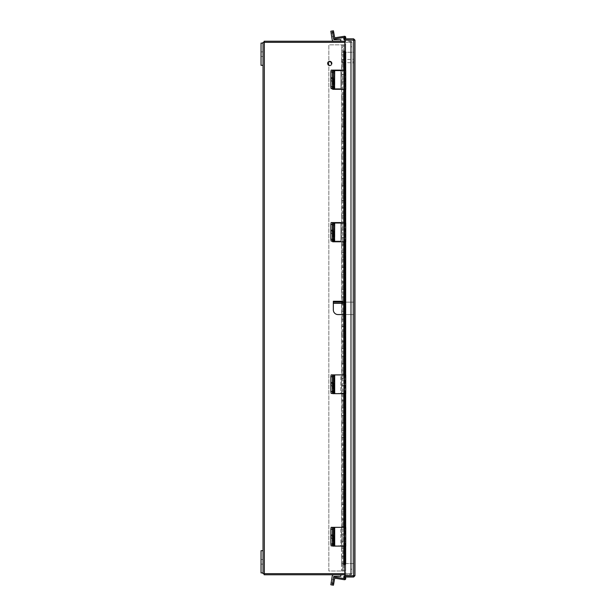 <?xml version="1.0" encoding="UTF-8"?>
<svg xmlns="http://www.w3.org/2000/svg" width="616" height="616" viewBox="0 0 616 616"><rect width="100%" height="100%" fill="white"/><g stroke="black" fill="none" stroke-linecap="round" stroke-linejoin="round"><path stroke-width="0.46" stroke-dasharray="3.08 2.31" d="M344.783 573.665L264.333 573.665L264.141 42.335L264.141 573.665L264.141 42.335L344.783 42.335M264.333 573.665L350.658 573.665L263.032 573.665L264.333 573.665L263.032 573.665L263.032 42.335L264.333 42.335L264.333 573.665L264.333 42.335M263.032 572.918L263.032 550.689L263.032 572.918L261.038 572.918L261.038 550.689M263.032 65.311L263.032 43.082L263.032 65.311M264.141 573.665L264.141 574.774L350.851 574.774L350.851 573.665L350.851 574.774L350.851 573.665L264.141 573.665L351.959 573.665L350.851 573.665L350.658 42.335L351.959 42.335L350.658 42.335L351.959 42.335L351.959 573.665L350.658 573.665L351.959 573.665L351.959 42.335L350.851 42.335L350.851 573.665L351.959 573.665L350.851 573.665L350.851 42.335L351.959 42.335L351.959 573.665L351.959 42.335L350.851 42.335L350.851 574.774L344.783 574.774M342.796 571.001L344.583 571.001L343.659 571.001L343.659 563.586L353.853 563.586L353.853 52.268L341.634 52.268L353.853 52.268L353.853 563.586L341.634 563.586L345.684 563.586L341.634 563.586L341.634 556.179L341.634 563.586L342.796 563.586L342.796 571.001L341.634 571.001L345.684 571.001L328.836 571.001L328.836 44.86L344.583 44.86L342.735 44.86L342.796 52.268L341.78 52.268L341.78 44.86L342.796 44.86M341.803 541.356L341.803 548.771L345.507 548.771L341.634 548.771L343.659 548.771L343.659 571.001L328.836 571.001L328.836 44.86L345.684 44.86L345.684 52.268L343.659 52.268L345.507 52.268L345.507 59.683L341.634 59.683L345.684 59.683L345.684 67.09L341.634 67.09L345.507 67.09L345.507 74.505L341.634 74.505L345.684 74.505L345.684 81.913L341.634 81.913L345.507 81.913L345.507 89.32L341.634 89.32L345.684 89.32L345.684 96.735L341.634 96.735L345.507 96.735L345.507 104.142L341.634 104.142L345.684 104.142L345.684 111.558L341.634 111.558L345.507 111.558L345.507 118.965L341.634 118.965L345.684 118.965L345.684 126.372L341.634 126.372L345.507 126.372L345.507 133.787L341.634 133.787L345.684 133.787L345.684 141.195L341.634 141.195L345.507 141.195L345.507 148.61L341.634 148.61L345.684 148.61L345.684 156.017L341.634 156.017L345.507 156.017L345.507 163.425L341.634 163.425L345.684 163.425L345.684 170.84L341.634 170.84L345.507 170.84L345.507 178.247L341.634 178.247L345.684 178.247L345.684 185.662L341.634 185.662L345.507 185.662L345.507 193.07L341.634 193.07L345.684 193.07L345.684 200.477L341.634 200.477L345.507 200.477L345.507 207.892L341.634 207.892L345.684 207.892L345.684 215.3L341.634 215.3L345.507 215.3L345.507 222.707L341.634 222.707L345.684 222.707L345.684 230.122L341.634 230.122L345.507 230.122L345.507 237.53L341.634 237.53L345.684 237.53L345.684 244.945L341.634 244.945L345.507 244.945L345.507 252.352L341.634 252.352L345.684 252.352L345.684 259.76L341.634 259.76L345.507 259.76L345.507 267.175L341.634 267.175L345.684 267.175L345.684 274.582L341.634 274.582L345.507 274.582L345.507 281.997L341.634 281.997L345.684 281.997L345.684 289.405L341.634 289.405L345.507 289.405L345.507 296.812L341.634 296.812L345.684 296.812L345.684 304.227L341.634 304.227L345.507 304.227L345.507 311.634L341.634 311.634L345.684 311.634L345.684 319.05L341.634 319.05L345.507 319.05L345.507 326.457L341.634 326.457L345.684 326.457L345.684 333.864L341.634 333.864L345.507 333.864L345.507 341.279L341.634 341.279L345.684 341.279L345.684 348.687L341.634 348.687L345.507 348.687L345.507 356.094L341.634 356.094L345.684 356.094L345.684 363.509L341.634 363.509L345.507 363.509L345.507 370.917L341.634 370.917L345.684 370.917L345.684 378.332L341.634 378.332L345.507 378.332L345.507 385.739L341.634 385.739L345.684 385.739L345.684 393.147L341.634 393.147L345.507 393.147L345.507 400.562L341.634 400.562L345.684 400.562L345.684 407.969L341.634 407.969L345.507 407.969L345.507 415.384L341.634 415.384L345.684 415.384L345.684 422.792L341.634 422.792L345.507 422.792L345.507 430.199L341.634 430.199L345.684 430.199L345.684 437.614L341.634 437.614L345.507 437.614L345.507 445.022L341.634 445.022L345.684 445.022L345.684 452.437L341.634 452.437L345.507 452.437L345.507 459.844L341.634 459.844L345.684 459.844L345.684 467.251L341.634 467.251L345.507 467.251L345.507 474.667L341.634 474.667L345.684 474.667L345.684 482.074L341.634 482.074L345.507 482.074L345.507 489.489L341.634 489.489L345.684 489.489L345.684 496.896L341.634 496.896L345.507 496.896L345.507 504.304L341.634 504.304L345.684 504.304L345.684 511.719L341.634 511.719L345.507 511.719L345.507 519.126L341.634 519.126L345.684 519.126L345.684 526.534L341.634 526.534L345.507 526.534L345.507 533.949L341.634 533.949L345.684 533.949L345.684 541.356L341.634 541.356L345.507 541.356L345.507 563.586L345.507 556.179L341.634 556.179L345.684 556.179L341.634 556.179L342.796 556.179L342.796 548.771L341.78 548.771L341.78 556.179M345.684 541.356L341.634 541.356L341.634 548.771L341.634 541.356L342.796 541.356L342.796 533.949L341.78 533.949L341.78 541.356M345.684 526.534L341.634 526.534L341.634 533.949L341.634 526.534L342.796 526.534L342.796 519.126L341.78 519.126L341.78 526.534M345.684 511.719L341.634 511.719L341.634 519.126L341.634 511.719L342.796 511.719L342.796 504.304L341.78 504.304L341.78 511.719M345.684 496.896L341.634 496.896L341.634 504.304L341.634 496.896L342.796 496.896L342.796 489.489L341.78 489.489L341.78 496.896M345.684 482.074L341.634 482.074L341.634 489.489L341.634 482.074L342.796 482.074L342.796 474.667L341.78 474.667L341.78 482.074M345.684 467.251L341.634 467.251L341.634 474.667L341.634 467.251L342.796 467.251L342.796 459.844L341.78 459.844L341.78 467.251M345.684 452.437L341.634 452.437L341.634 459.844L341.634 452.437L342.796 452.437L342.796 445.022L341.78 445.022L341.78 452.437M345.684 437.614L341.634 437.614L341.634 445.022L341.634 437.614L342.796 437.614L342.796 430.199L341.78 430.199L341.78 437.614M345.684 422.792L341.634 422.792L341.634 430.199L341.634 422.792L342.796 422.792L342.796 415.384L341.78 415.384L341.78 422.792M345.684 407.969L341.634 407.969L341.634 415.384L341.634 407.969L342.796 407.969L342.796 400.562L341.78 400.562L341.78 407.969M345.684 393.147L341.634 393.147L341.634 400.562L341.634 393.147L342.796 393.147L342.796 385.739L341.78 385.739L341.78 393.147M345.684 378.332L341.634 378.332L341.634 385.739L341.634 378.332L342.796 378.332L342.796 370.917L341.78 370.917L341.78 378.332M345.684 363.509L341.634 363.509L341.634 370.917L341.634 363.509L342.796 363.509L342.796 356.094L341.78 356.094L341.78 363.509M345.684 348.687L341.634 348.687L341.634 356.094L341.634 348.687L342.796 348.687L342.796 341.279L341.78 341.279L341.78 348.687M345.684 333.864L341.634 333.864L341.634 341.279L341.634 333.864L342.796 333.864L342.796 326.457L341.78 326.457L341.78 333.864M345.684 319.05L341.634 319.05L341.634 326.457L341.634 319.05L342.796 319.05L342.796 311.634L341.78 311.634L341.78 319.05M345.684 304.227L341.634 304.227L341.634 311.634L341.634 304.227L342.796 304.227L342.796 296.812L341.78 296.812L341.78 304.227M345.684 289.405L341.634 289.405L341.634 296.812L341.634 289.405L342.796 289.405L342.796 281.997L341.78 281.997L341.78 289.405M345.684 274.582L341.634 274.582L341.634 281.997L341.634 274.582L342.796 274.582L342.796 267.175L341.78 267.175L341.78 274.582M345.684 259.76L341.634 259.76L341.634 267.175L341.634 259.76L342.796 259.76L342.796 252.352L341.78 252.352L341.78 259.76M345.684 244.945L341.634 244.945L341.634 252.352L341.634 244.945L342.796 244.945L342.796 237.53L341.78 237.53L341.78 244.945M345.684 230.122L341.634 230.122L341.634 237.53L341.634 230.122L342.796 230.122L342.796 222.707L341.78 222.707L341.78 230.122M345.684 215.3L341.634 215.3L341.634 222.707L341.634 215.3L342.796 215.3L342.796 207.892L341.78 207.892L341.78 215.3M345.684 200.477L341.634 200.477L341.634 207.892L341.634 200.477L342.796 200.477L342.796 193.07L341.78 193.07L341.78 200.477M345.684 185.662L341.634 185.662L341.634 193.07L341.634 185.662L342.796 185.662L342.796 178.247L341.78 178.247L341.78 185.662M345.684 170.84L341.634 170.84L341.634 178.247L341.634 170.84L342.796 170.84L342.796 163.425L341.78 163.425L341.78 170.84M345.684 156.017L341.634 156.017L341.634 163.425L341.634 156.017L342.796 156.017L342.796 148.61L341.78 148.61L341.78 156.017M345.684 141.195L341.634 141.195L341.634 148.61L341.634 141.195L342.796 141.195L342.796 133.787L341.78 133.787L341.78 141.195M345.684 126.372L341.634 126.372L341.634 133.787L341.634 126.372L342.796 126.372L342.796 118.965L341.78 118.965L341.78 126.372M345.684 111.558L341.634 111.558L341.634 118.965L341.634 111.558L342.796 111.558L342.796 104.142L341.78 104.142L341.78 111.558M345.684 96.735L341.634 96.735L341.634 104.142L341.634 96.735L342.796 96.735L342.796 89.32L341.78 89.32L341.78 96.735M345.684 81.913L341.634 81.913L341.634 89.32L341.634 81.913L342.796 81.913L342.796 74.505L341.78 74.505L341.78 81.913M345.684 67.09L341.634 67.09L341.634 74.505L341.634 67.09L342.796 67.09L342.796 59.683L341.78 59.683L341.78 67.09M345.684 52.268L341.634 52.268L341.634 59.683L341.78 52.268M341.78 563.586L341.78 571.001M345.507 556.179L345.507 548.771L343.659 548.771L343.659 563.586L344.583 563.586L342.796 563.586M341.803 526.534L341.803 533.949L345.507 533.949L343.659 533.949L343.659 548.771L345.684 548.771L341.78 548.771M341.803 511.719L341.803 519.126L345.507 519.126L343.659 519.126L343.659 548.771L344.583 548.771L342.796 548.771M345.283 556.179L342.796 556.179M345.684 533.949L341.78 533.949M341.803 496.896L341.803 504.304L345.507 504.304L343.659 504.304L343.659 533.949L344.583 533.949L342.796 533.949M345.507 541.356L345.507 533.949L345.507 541.356L342.796 541.356M345.684 519.126L341.78 519.126M341.803 482.074L341.803 489.489L345.507 489.489L343.659 489.489L343.659 519.126L344.583 519.126L342.796 519.126M345.507 526.534L345.507 519.126L345.507 526.534L342.796 526.534M345.684 504.304L341.78 504.304M341.803 467.251L341.803 474.667L345.507 474.667L343.659 474.667L343.659 504.304L344.583 504.304L342.796 504.304M345.507 511.719L345.507 504.304L345.507 511.719L342.796 511.719M345.684 489.489L341.78 489.489M341.803 452.437L341.803 459.844L345.507 459.844L343.659 459.844L343.659 489.489L344.583 489.489L342.796 489.489M345.507 496.896L345.507 489.489L345.507 496.896L342.796 496.896M345.684 474.667L341.78 474.667M341.803 437.614L341.803 445.022L345.507 445.022L343.659 445.022L343.659 474.667L344.583 474.667L342.796 474.667M345.507 482.074L345.507 474.667L345.507 482.074L342.796 482.074M345.684 459.844L341.78 459.844M341.803 422.792L341.803 430.199L345.507 430.199L343.659 430.199L343.659 459.844L344.583 459.844L342.796 459.844M345.507 467.251L345.507 459.844L345.507 467.251L342.796 467.251M345.684 445.022L341.78 445.022M341.803 407.969L341.803 415.384L345.507 415.384L343.659 415.384L343.659 445.022L344.583 445.022L342.796 445.022M345.507 452.437L345.507 445.022L345.507 452.437L342.796 452.437M345.684 430.199L341.78 430.199M341.803 393.147L341.803 400.562L345.507 400.562L343.659 400.562L343.659 430.199L344.583 430.199L342.796 430.199M345.507 437.614L345.507 430.199L345.507 437.614L342.796 437.614M345.684 415.384L341.78 415.384M341.803 378.332L341.803 385.739L345.507 385.739L343.659 385.739L343.659 415.384L344.583 415.384L342.796 415.384M345.507 422.792L345.507 415.384L345.507 422.792L342.796 422.792M345.684 400.562L341.78 400.562M341.803 363.509L341.803 370.917L345.507 370.917L343.659 370.917L343.659 400.562L344.583 400.562L342.796 400.562M345.507 407.969L345.507 400.562L345.507 407.969L342.796 407.969M345.684 385.739L341.78 385.739M341.803 348.687L341.803 356.094L345.507 356.094L343.659 356.094L343.659 385.739L344.583 385.739L342.796 385.739M345.507 393.147L345.507 385.739L345.507 393.147L342.796 393.147M345.684 370.917L341.78 370.917M341.803 333.864L341.803 341.279L345.507 341.279L343.659 341.279L343.659 370.917L344.583 370.917L342.796 370.917M345.507 378.332L345.507 370.917L345.507 378.332L342.796 378.332M345.684 356.094L341.78 356.094M341.803 319.05L341.803 326.457L345.507 326.457L343.659 326.457L343.659 356.094L344.583 356.094L342.796 356.094M345.507 363.509L345.507 356.094L345.507 363.509L342.796 363.509M345.684 341.279L341.78 341.279M341.803 304.227L341.803 311.634L345.507 311.634L343.659 311.634L343.659 341.279L344.583 341.279L342.796 341.279M345.507 348.687L345.507 341.279L345.507 348.687L342.796 348.687M345.684 326.457L341.78 326.457M341.803 289.405L341.803 296.812L345.507 296.812L343.659 296.812L343.659 326.457L344.583 326.457L342.796 326.457M345.507 333.864L345.507 326.457L345.507 333.864L342.796 333.864M345.684 311.634L341.78 311.634M341.803 274.582L341.803 281.997L345.507 281.997L343.659 281.997L343.659 311.634L344.583 311.634L342.796 311.634M345.507 319.05L345.507 311.634L345.507 319.05L342.796 319.05M345.684 296.812L341.78 296.812M341.803 259.76L341.803 267.175L345.507 267.175L343.659 267.175L343.659 296.812L344.583 296.812L342.796 296.812M345.507 304.227L345.507 296.812L345.507 304.227L342.796 304.227M345.684 281.997L341.78 281.997M341.803 244.945L341.803 252.352L345.507 252.352L343.659 252.352L343.659 281.997L344.583 281.997L342.796 281.997M345.507 289.405L345.507 281.997L345.507 289.405L342.796 289.405M345.684 267.175L341.78 267.175M341.803 230.122L341.803 237.53L345.507 237.53L343.659 237.53L343.659 267.175L344.583 267.175L342.796 267.175M345.507 274.582L345.507 267.175L345.507 274.582L342.796 274.582M345.684 252.352L341.78 252.352M341.803 215.3L341.803 222.707L345.507 222.707L343.659 222.707L343.659 252.352L344.583 252.352L342.796 252.352M345.507 259.76L345.507 252.352L345.507 259.76L342.796 259.76M345.684 237.53L341.78 237.53M341.803 200.477L341.803 207.892L345.507 207.892L343.659 207.892L343.659 237.53L344.583 237.53L342.796 237.53M345.507 244.945L345.507 237.53L345.507 244.945L342.796 244.945M345.684 222.707L341.78 222.707M341.803 185.662L341.803 193.07L345.507 193.07L343.659 193.07L343.659 222.707L344.583 222.707L342.796 222.707M345.507 230.122L345.507 222.707L345.507 230.122L342.796 230.122M345.684 207.892L341.78 207.892M341.803 170.84L341.803 178.247L345.507 178.247L343.659 178.247L343.659 207.892L344.583 207.892L342.796 207.892M345.507 215.3L345.507 207.892L345.507 215.3L342.796 215.3M345.684 193.07L341.78 193.07M341.803 156.017L341.803 163.425L345.507 163.425L343.659 163.425L343.659 193.07L344.583 193.07L342.796 193.07M345.507 200.477L345.507 193.07L345.507 200.477L342.796 200.477M345.684 178.247L341.78 178.247M341.803 141.195L341.803 148.61L345.507 148.61L343.659 148.61L343.659 178.247L344.583 178.247L342.796 178.247M345.507 185.662L345.507 178.247L345.507 185.662L342.796 185.662M345.684 163.425L341.78 163.425M341.803 126.372L341.803 133.787L345.507 133.787L343.659 133.787L343.659 163.425L344.583 163.425L342.796 163.425M345.507 170.84L345.507 163.425L345.507 170.84L342.796 170.84M345.684 148.61L341.78 148.61M341.803 111.558L341.803 118.965L345.507 118.965L343.659 118.965L343.659 148.61L344.583 148.61L342.796 148.61M345.507 156.017L345.507 148.61L345.507 156.017L342.796 156.017M345.684 133.787L341.78 133.787M341.803 96.735L341.803 104.142L345.507 104.142L343.659 104.142L343.659 133.787L344.583 133.787L342.796 133.787M345.507 141.195L345.507 133.787L345.507 141.195L342.796 141.195M345.684 118.965L341.78 118.965M341.803 81.913L341.803 89.32L345.507 89.32L343.659 89.32L343.659 118.965L344.583 118.965L342.796 118.965M345.507 126.372L345.507 118.965L345.507 126.372L342.796 126.372M345.684 104.142L341.78 104.142M341.803 67.09L341.803 74.505L345.507 74.505L343.659 74.505L343.659 104.142L344.583 104.142L342.796 104.142M345.507 111.558L345.507 104.142L345.507 111.558L342.796 111.558M345.676 70.578L345.676 89.328L341.78 89.32M341.803 52.268L341.803 59.683L345.507 59.683L343.659 59.683L343.659 89.32L344.583 89.32L342.796 89.32M345.507 96.735L345.507 89.32L345.507 96.735L342.796 96.735M345.684 74.505L341.78 74.505M344.583 44.86L344.583 52.268L342.735 52.268L344.583 52.268L343.659 52.268L343.659 74.505L344.583 74.505L342.796 74.505M345.507 81.913L345.507 74.505L345.507 81.913L342.796 81.913M345.684 59.683L341.78 59.683M342.735 44.86L342.735 52.268L343.659 52.268L343.659 59.683L344.583 59.683L342.796 59.683M345.507 67.09L345.507 59.683L345.507 67.09L342.796 67.09M345.684 44.86L341.78 44.86M341.803 59.683L343.659 59.683L342.735 59.683L342.796 52.268M341.803 74.505L343.659 74.505L342.735 74.505L342.735 59.683L344.583 59.683L344.583 52.268L344.467 563.586L345.283 563.586M344.467 67.09L344.583 74.505L342.735 74.505L342.735 563.586L344.583 563.586L344.583 571.001M344.467 556.179L344.467 563.586M341.803 556.179L341.803 563.586L345.507 563.586M342.735 571.001L342.735 563.586L343.659 563.586L341.803 563.586M341.803 548.771L345.283 548.771L345.283 541.356M344.467 541.356L344.467 548.771M341.803 533.949L345.283 533.949L345.283 526.534M344.467 526.534L344.467 533.949M341.803 519.126L345.283 519.126L345.283 511.719M344.467 511.719L344.467 519.126M341.803 504.304L345.283 504.304L345.283 496.896M344.467 496.896L344.467 504.304M341.803 489.489L345.283 489.489L345.283 482.074M344.467 482.074L344.467 489.489M341.803 474.667L345.283 474.667L345.283 467.251M344.467 467.251L344.467 474.667M341.803 459.844L345.283 459.844L345.283 452.437M344.467 452.437L344.467 459.844M341.803 445.022L345.283 445.022L345.283 437.614M344.467 437.614L344.467 445.022M341.803 430.199L345.283 430.199L345.283 422.792M344.467 422.792L344.467 430.199M341.803 415.384L345.283 415.384L345.283 407.969M344.467 407.969L344.467 415.384M341.803 400.562L345.283 400.562L345.283 393.147M344.467 393.147L344.467 400.562M341.803 385.739L345.283 385.739L345.283 378.332M344.467 378.332L344.467 385.739M341.803 370.917L345.283 370.917L345.283 363.509M344.467 363.509L344.467 370.917M341.803 356.094L345.283 356.094L345.283 348.687M344.467 348.687L344.467 356.094M341.803 341.279L345.283 341.279L345.283 333.864M344.467 333.864L344.467 341.279M341.803 326.457L345.283 326.457L345.283 319.05M344.467 319.05L344.467 326.457M341.803 311.634L345.283 311.634L345.283 304.227M344.467 304.227L344.467 311.634M341.803 296.812L345.283 296.812L345.283 289.405M344.467 289.405L344.467 296.812M341.803 281.997L345.283 281.997L345.283 274.582M344.467 274.582L344.467 281.997M341.803 267.175L345.283 267.175L345.283 259.76M344.467 259.76L344.467 267.175M341.803 252.352L345.283 252.352L345.283 244.945M344.467 244.945L344.467 252.352M341.803 237.53L345.283 237.53L345.283 230.122M344.467 230.122L344.467 237.53M341.803 222.707L345.283 222.707L345.283 215.3M344.467 215.3L344.467 222.707M341.803 207.892L345.283 207.892L345.283 200.477M344.467 200.477L344.467 207.892M341.803 193.07L345.283 193.07L345.283 185.662M344.467 185.662L344.467 193.07M341.803 178.247L345.283 178.247L345.283 170.84M344.467 170.84L344.467 178.247M341.803 163.425L345.283 163.425L345.283 156.017M344.467 156.017L344.467 163.425M341.803 148.61L345.283 148.61L345.283 141.195M344.467 141.195L344.467 148.61M341.803 133.787L345.283 133.787L345.283 126.372M344.467 126.372L344.467 133.787M341.803 118.965L345.283 118.965L345.283 111.558M344.467 111.558L344.467 118.965M341.803 104.142L345.283 104.142L345.283 96.735M344.467 96.735L344.467 104.142M341.803 89.32L345.283 89.32L345.283 81.913M344.467 81.913L344.467 89.32M345.507 52.268L345.507 59.683M344.467 59.683L345.283 59.683M344.467 52.268L345.283 52.268M345.283 67.09L345.507 74.505M344.467 74.505L345.283 74.505M353.661 577.023L353.661 575.806L354.962 575.721L353.661 577.023L344.783 577.023L344.783 575.914A1.24 1.24 0 0 1 345.014 575.914L345.014 575.914A1.24 1.24 0 0 0 344.783 575.937L353.853 575.721L353.853 40.14L353.853 575.721L354.962 575.721L354.962 40.14L344.783 40.055L345.014 51.167L343.767 51.167M344.929 51.167L344.875 564.695L345.014 51.167M343.767 564.695L345.014 564.695M354.962 40.14L353.661 40.055L354.962 40.14L353.661 38.839L344.783 38.839L344.783 39.925A1.24 1.24 0 0 0 345.014 39.948A1.24 1.24 0 0 1 343.936 38.084L345.014 38.839M344.783 577.023L344.783 575.914L344.783 577.023M344.783 564.695L344.783 575.806L354.962 575.721M353.661 38.839L353.661 39.948L344.783 39.948L344.783 38.839L344.783 39.925M353.661 40.055L345.699 40.055L353.661 40.055L353.661 575.806L345.699 575.806L345.699 40.055L345.699 575.806L353.661 575.806L353.661 40.055L353.661 575.806M344.929 38.577L345.676 37.291L344.714 36.737L343.974 38.023M344.929 564.695L343.936 564.695M344.714 546.099L344.714 527.35M344.714 393.647L344.714 374.898M344.714 241.78L344.714 223.03M344.714 89.328L344.714 70.578M345.676 546.099L345.676 527.35M345.676 393.647L345.676 374.898M345.676 241.78L345.676 223.03M344.783 575.937A1.24 1.24 0 0 0 343.936 577.777L344.714 579.125L345.676 578.57L345.014 577.023M331.146 582.867L331.731 579.209L331.146 582.867L332.671 583.113L333.248 579.448L332.671 583.113M331.731 579.209L333.248 579.448M344.421 578.609L334.865 577.1A1.232 1.232 0 0 0 333.464 578.116L332.37 585.031L333.726 576.43L340.84 576.314L340.84 574.774L333.864 574.774L340.84 574.774M345.453 577.023L345.306 576.384L344.244 576.63L344.667 578.462L344.244 576.63L345.306 576.384L345.73 578.216A1.232 1.232 0 0 1 344.344 579.71L334.696 578.178L333.741 583.367L331.131 582.959L332.209 576.191A1.679 1.679 0 0 1 333.864 574.774M331.131 582.959L330.846 584.784M333.248 536.613L332.963 534.765L332.671 536.613L332.963 538.469L333.248 536.613M331.146 536.613L331.439 534.765L331.731 536.613L331.439 538.469L331.146 536.613M332.37 544.028L332.655 545.876L333.726 545.876L332.209 545.876L340.84 545.876L340.84 527.35L332.209 527.35L333.726 527.35L333.726 545.876L340.84 545.876L340.84 527.35L333.864 527.35L333.864 545.876L333.864 527.35M331.131 527.35L332.209 527.35L332.209 545.876L331.131 545.876M332.609 583.514L333.218 579.633L332.609 583.514L333.687 583.683L334.303 579.802L333.687 583.683L332.609 583.514M333.449 585.2L333.741 583.367M333.218 579.633L334.303 579.802L333.218 579.633M334.696 546.099L344.344 546.099M344.344 527.35L344.667 546.099L344.513 527.35L334.542 527.35M334.696 527.35L334.865 546.099L332.655 546.099M334.542 546.099L333.464 546.099L333.464 527.35L332.655 527.35M333.218 537.745L332.917 545.045L332.609 537.745L332.917 535.781L333.218 537.745L333.687 537.745L332.609 537.745M344.667 527.35L345.73 527.35L344.244 527.35L344.667 527.35L344.667 546.099L345.73 546.099L344.244 546.099L344.244 527.35M344.667 546.099L344.244 546.099M345.306 546.099L345.306 527.35M333.248 384.161L332.963 382.305L332.671 384.161L332.963 386.009L333.248 384.161M331.146 384.161L331.439 382.305L331.731 384.161L331.439 386.009L331.146 384.161M332.37 391.568L332.655 393.424L333.726 393.424L332.209 393.424L340.84 393.424L340.84 374.898L332.209 374.898L333.726 374.898L333.726 393.424L340.84 393.424L340.84 374.898L333.864 374.898L333.864 393.424L333.864 374.898M331.131 374.898L332.209 374.898L332.209 393.424L331.131 393.424M334.696 393.647L344.344 393.647M344.344 374.898L344.667 393.647L344.513 374.898L334.542 374.898M334.696 374.898L334.865 393.647L332.655 393.647M334.542 393.647L333.464 393.647L333.464 374.898L332.655 374.898M333.218 385.293L332.917 392.592L332.609 385.293L332.917 383.329L333.218 385.293L333.687 385.293L332.609 385.293M344.667 374.898L345.73 374.898L344.244 374.898L344.667 374.898L344.667 393.647L345.73 393.647L344.244 393.647L344.244 374.898M344.667 393.647L344.244 393.647M345.306 393.647L345.306 374.898M333.248 79.387L332.963 77.531L332.671 79.387L332.963 81.235L333.248 79.387M331.146 79.387L331.439 77.531L331.731 79.387L331.439 81.235L331.146 79.387M333.726 70.578L333.726 88.65L332.209 88.65L340.84 88.65L340.84 70.124L333.726 70.124M332.37 86.794L332.655 88.65L340.84 88.65L340.84 70.578M331.131 70.124L332.209 70.124L332.209 88.65L331.131 88.65M331.146 33.133L331.731 36.791L331.146 33.133L332.671 32.887L333.248 36.552L332.671 32.887M331.731 36.791L333.248 36.552M333.857 41.226A1.679 1.679 0 0 0 333.864 41.226L340.84 41.226L333.864 41.226A1.679 1.679 0 0 1 332.209 39.809L331.131 33.041L332.655 32.802L333.726 39.57L340.84 39.686L340.84 41.226M333.464 37.884L332.37 30.969L333.464 37.884A1.232 1.232 0 0 0 334.865 38.9L344.329 37.407M330.846 31.216L331.131 33.041M334.696 89.328L344.344 89.328M344.344 70.578L344.667 89.328L344.513 70.578L334.542 70.578M334.696 70.578L334.865 89.328L332.655 89.328M334.542 89.328L333.464 89.328L333.464 70.578L332.655 70.578M333.218 80.973L332.917 88.273L332.609 80.973L332.917 79.01L333.218 80.973L333.687 80.973L332.609 80.973M344.667 70.578L345.73 70.578L344.244 70.578L344.667 70.578L344.667 89.328L345.73 89.328L344.244 89.328L344.244 70.578M344.667 89.328L344.244 89.328M345.306 89.328L345.306 70.578M345.491 38.839L345.73 37.784A1.232 1.232 0 0 0 344.344 36.29L334.696 37.822L333.449 30.8M332.609 32.486L333.218 36.367L332.609 32.486L333.687 32.317L334.303 36.198L333.687 32.317L332.609 32.486M332.37 30.969L332.655 32.802L333.741 32.633M344.667 37.538L344.244 39.37L344.667 37.538M345.306 39.617L344.244 39.37L345.306 39.617M333.218 36.367L334.303 36.198L333.218 36.367M350.104 573.665L350.658 573.665L350.104 573.665L349.826 574.774L350.658 574.774L349.826 574.774L350.104 573.665M264.141 42.335L350.851 42.335L350.104 42.335L350.658 42.335L350.658 573.665L350.658 42.335L349.826 42.335L350.851 42.335L350.851 41.226L264.141 41.226L264.141 42.335L350.851 42.335L350.851 41.226L350.851 42.335L350.851 41.226L344.783 41.226M350.658 574.774A1.301 1.301 0 0 0 351.959 573.473A1.301 1.301 0 0 1 350.658 574.774M350.851 573.473L350.851 569.215L350.851 573.473M351.959 569.215L350.851 569.215L351.959 569.215L351.959 573.473L351.959 569.215M350.104 42.335L349.826 41.226L350.658 41.226L349.826 41.226L350.104 42.335M350.658 42.335L350.658 573.665L350.658 42.335M350.658 41.226A1.301 1.301 0 0 1 351.959 42.527A1.301 1.301 0 0 0 350.658 41.226M350.851 42.527L350.851 46.785L350.851 42.527M351.959 46.785L350.851 46.785L351.959 46.785L351.959 42.527L351.959 46.785M334.696 241.78L344.344 241.78M344.344 223.03L344.667 241.78L344.513 223.03L334.542 223.03M334.696 223.03L334.865 241.78L332.655 241.78M334.542 241.78L333.464 241.78L333.464 223.03L332.655 223.03M333.218 233.433L332.917 240.733L332.609 233.433L332.917 231.47L333.218 233.433L333.687 233.433L332.609 233.433M344.667 223.03L345.73 223.03L344.244 223.03L344.667 223.03L344.667 241.78L345.73 241.78L344.244 241.78L344.244 223.03M344.667 241.78L344.244 241.78M345.306 241.78L345.306 223.03M333.248 231.839L332.963 229.991L332.671 231.839L332.963 233.695L333.248 231.839M331.146 231.839L331.439 229.991L331.731 231.839L331.439 233.695L331.146 231.839M333.726 223.03L333.726 241.102L332.209 241.102L340.84 241.102L340.84 222.576L333.726 222.576M332.37 239.254L332.655 241.102L340.84 241.102L340.84 223.03M331.131 222.576L332.209 222.576L332.209 241.102L331.131 241.102M342.45 61.069L342.45 62.824L342.45 61.069M353.268 61.069L353.268 63.125L353.268 61.069M353.853 61.069L353.853 63.125L353.853 61.069M342.157 61.069L342.157 62.532L342.157 61.069M329.729 61.708A1.748 1.748 0 0 1 331.477 63.456A1.748 1.748 0 0 1 329.729 65.204A1.748 1.748 0 0 1 327.974 63.456A1.748 1.748 0 0 1 329.729 61.708A1.748 1.748 0 0 1 331.477 63.456A1.748 1.748 0 0 1 329.729 65.204A1.748 1.748 0 0 1 327.974 63.456A1.748 1.748 0 0 1 329.729 61.708M329.729 61.123A2.333 2.333 0 0 1 332.062 63.456A2.333 2.333 0 0 1 329.729 65.789A2.333 2.333 0 0 1 327.389 63.456A2.333 2.333 0 0 1 329.729 61.123A2.333 2.333 0 0 1 332.062 63.456A2.333 2.333 0 0 1 329.729 65.789A2.333 2.333 0 0 1 327.389 63.456A2.333 2.333 0 0 1 329.729 61.123M329.729 62A1.455 1.455 0 0 1 331.185 63.456A1.455 1.455 0 0 1 329.729 64.919A1.455 1.455 0 0 1 328.266 63.456A1.455 1.455 0 0 1 329.729 62M337.999 302.156L335.22 302.156L337.999 302.156M337.999 301.262L335.22 301.262L337.999 301.262M343.705 314.56L337.999 314.56A4.666 4.666 0 0 1 333.325 309.894L333.325 303.341L342.665 303.341L342.665 302.156L342.665 303.341L342.665 302.156L344.891 302.156L343.851 302.156L343.851 314.56L353.853 314.56L353.853 302.156L353.853 314.56L344.891 314.56L344.891 302.156L353.853 302.156L344.891 302.156L344.891 314.56L343.705 314.56L343.705 302.156M343.767 314.56L344.737 314.56L344.737 302.156L343.767 302.156M342.665 302.156L342.665 301.262L342.665 302.156L333.325 302.156L333.325 301.262L333.325 303.341M333.325 301.262L342.665 301.262M263.032 54.193L263.032 56.51L263.032 54.193M261.038 54.193L261.038 56.51L261.038 54.193M261.038 65.311L261.038 43.082L263.032 43.082M261.038 561.807L261.038 564.125L261.038 561.807M263.032 561.807L263.032 564.125L263.032 561.807M343.659 52.268L343.659 44.86L343.659 52.268M343.936 546.099L343.936 527.35M343.936 393.647L343.936 374.898M343.936 241.78L343.936 223.03M343.936 89.328L343.936 70.578M344.929 577.284L343.974 577.839M333.218 543.081L332.609 543.081M333.218 390.629L332.609 390.629M333.864 70.578L333.864 70.124M333.218 86.309L332.609 86.309M333.218 238.762L332.609 238.762M333.864 223.03L333.864 222.576M353.553 61.069L353.553 58.736L353.553 61.069M353.576 61.069L353.576 58.736L353.576 61.069M329.729 61.4A2.056 2.056 0 0 1 331.778 63.456A2.056 2.056 0 0 1 329.729 65.512A2.056 2.056 0 0 1 327.673 63.456A2.056 2.056 0 0 1 329.729 61.4A2.056 2.056 0 0 1 331.778 63.456A2.056 2.056 0 0 1 329.729 65.512A2.056 2.056 0 0 1 327.673 63.456A2.056 2.056 0 0 1 329.729 61.4M341.634 563.586L341.634 571.001M345.684 563.586L345.684 571.001M341.634 548.771L341.634 556.179M345.684 548.771L345.684 556.179M341.634 533.949L341.634 541.356M341.634 519.126L341.634 526.534M341.634 504.304L341.634 511.719M341.634 489.489L341.634 496.896M341.634 474.667L341.634 482.074M341.634 459.844L341.634 467.251M341.634 445.022L341.634 452.437M341.634 430.199L341.634 437.614M341.634 415.384L341.634 422.792M341.634 400.562L341.634 407.969M341.634 385.739L341.634 393.147M341.634 370.917L341.634 378.332M341.634 356.094L341.634 363.509M341.634 341.279L341.634 348.687M341.634 326.457L341.634 333.864M341.634 311.634L341.634 319.05M341.634 296.812L341.634 304.227M341.634 281.997L341.634 289.405M341.634 267.175L341.634 274.582M341.634 252.352L341.634 259.76M341.634 237.53L341.634 244.945M341.634 222.707L341.634 230.122M341.634 207.892L341.634 215.3M341.634 193.07L341.634 200.477M341.634 178.247L341.634 185.662M341.634 163.425L341.634 170.84M341.634 148.61L341.634 156.017M341.634 133.787L341.634 141.195M341.634 118.965L341.634 126.372M341.634 104.142L341.634 111.558M341.634 89.32L341.634 96.735M341.634 74.505L341.634 81.913M341.634 59.683L341.634 67.09M341.634 44.86L341.634 52.268M343.767 70.578L343.767 89.328M343.767 223.03L343.767 241.78M343.767 374.898L343.767 393.647M343.767 527.35L343.767 546.099M331.439 534.765L332.963 534.765M331.439 538.469L332.963 538.469M332.917 535.781L333.995 535.781M332.917 545.045L333.995 545.045M331.439 382.305L332.963 382.305M331.439 386.009L332.963 386.009M332.917 383.329L333.995 383.329M332.917 392.592L333.995 392.592M331.439 77.531L332.963 77.531M331.439 81.235L332.963 81.235M332.917 79.01L333.995 79.01M332.917 88.273L333.995 88.273M349.826 573.665L349.826 574.774L349.826 573.665M349.826 42.335L349.826 41.226L349.826 42.335M332.917 231.47L333.995 231.47M332.917 240.733L333.995 240.733M331.439 229.991L332.963 229.991M331.439 233.695L332.963 233.695M342.157 59.613L353.268 59.321M353.853 59.021L353.268 59.021M342.157 62.532L353.268 62.824M353.268 63.125L353.853 63.125M340.771 301.262L340.771 302.156M335.22 301.262L335.22 302.156M261.038 51.875L263.032 51.875L261.038 51.875M261.038 56.51L263.032 56.51L261.038 56.51M263.032 564.125L261.038 564.125L263.032 564.125M263.032 559.49L261.038 559.49L263.032 559.49"/><path stroke-width="0.92" d="M344.783 42.335L263.032 42.335L263.032 550.689L261.038 550.689L261.038 572.918L263.032 572.918L263.032 550.689L261.038 550.689M263.032 572.918L263.032 573.665L344.783 573.665M345.014 51.174L343.767 51.167L343.767 70.578M344.875 51.167L344.783 40.055L354.962 40.14L354.962 575.721L353.661 577.023L344.783 577.023L344.783 575.914A1.24 1.24 0 0 0 343.936 577.777L345.014 577.023M353.661 577.023L353.661 575.914L344.783 575.914M344.783 564.695L344.783 575.806L354.962 575.721M354.962 40.14L353.661 38.839L344.783 38.839L344.783 39.948L353.853 40.14M353.661 38.839L353.661 39.948M344.783 39.925A1.24 1.24 0 0 1 343.936 38.084L344.714 36.737L345.676 37.291L345.014 38.839M343.974 564.695A1.478 0.739 -90 0 0 344.714 563.209L345.676 563.209A1.478 0.739 90 0 1 344.929 564.695L343.767 564.695L343.767 546.099M344.714 70.578L344.714 52.653A1.478 0.739 -90 0 0 343.974 51.167L343.936 70.578M343.974 51.167L344.929 51.167A1.478 0.739 90 0 1 345.676 52.653L344.714 52.653M344.714 563.209L344.714 546.099M344.714 527.35L344.714 393.647M344.714 374.898L344.714 241.78M344.714 223.03L344.714 89.328M345.676 563.209L345.676 546.099M345.676 527.35L345.676 393.647M345.676 374.898L345.676 241.78M345.676 223.03L345.676 89.328M345.676 70.578L345.676 52.653M344.929 577.284L345.676 578.57L344.714 579.125L343.974 577.839M340.84 574.774L340.84 576.314L333.726 576.43L332.37 585.031L330.846 584.784L332.209 576.191A1.679 1.679 0 0 1 333.864 574.774M330.846 584.784L332.37 585.031L333.464 578.116A1.232 1.232 0 0 1 334.865 577.1L344.421 578.609M333.864 527.35L334.542 527.35L334.542 546.099L344.344 546.099L344.344 527.35L334.542 527.35M332.517 545.876L331.131 545.876L330.846 544.028L330.846 529.206L331.131 527.35L333.726 527.35M332.655 527.35L332.37 529.206L332.655 527.35L333.741 527.35L333.449 529.206L330.846 529.206M330.846 544.028L332.37 544.028L332.37 529.206L332.37 544.251L333.449 544.251L333.449 529.206M345.453 577.023L345.73 578.216A1.232 1.232 0 0 1 344.344 579.71L334.696 578.178L333.449 585.2L332.37 585.031L333.449 585.2M334.542 546.099L332.655 546.099L332.37 544.251M334.303 537.745L333.995 535.781L333.687 537.745L333.995 545.045L334.303 537.745L333.687 537.745M333.449 544.251L333.741 546.099M344.344 527.35L345.761 527.35L345.761 546.099L344.344 546.099M333.864 374.898L334.542 374.898L334.542 393.647L344.344 393.647L344.344 374.898L334.542 374.898M332.517 393.424L331.131 393.424L330.846 391.568L330.846 376.746L331.131 374.898L333.726 374.898M332.655 374.898L332.37 376.746L332.655 374.898L333.741 374.898L333.449 376.746L330.846 376.746M330.846 391.568L332.37 391.568L332.37 376.746L332.37 391.791L333.449 391.791L333.449 376.746M334.542 393.647L332.655 393.647L332.37 391.791M334.303 385.293L333.995 383.329L333.687 385.293L333.995 392.592L334.303 385.293L333.687 385.293M333.449 391.791L333.741 393.647M344.344 374.898L345.761 374.898L345.761 393.647L344.344 393.647M340.84 70.578L340.84 70.124L333.726 70.124L333.726 70.578M332.432 88.65L331.131 88.65L330.846 86.794L330.846 71.972L331.131 70.124L333.726 70.124M332.655 70.124L332.37 71.972L330.846 71.972M330.846 86.794L332.37 86.794L332.37 71.972M344.329 37.407L334.865 38.9A1.232 1.232 0 0 1 333.464 37.884L333.864 39.686L340.84 39.686L340.84 41.226M333.464 37.884L332.655 32.802L331.131 33.041L332.209 39.809A1.679 1.679 0 0 0 333.857 41.226M331.131 33.041L330.846 31.216L332.37 30.969L330.846 31.216M334.696 89.328L344.344 89.328L344.344 70.578L334.542 70.578L334.542 89.328L334.696 70.578M334.542 89.328L332.655 89.328L332.37 87.472L332.37 72.426L332.655 70.578L334.542 70.578M334.303 80.973L333.995 79.01L333.687 80.973L333.995 88.273L334.303 80.973L333.687 80.973M333.741 70.578L333.449 72.426L332.37 72.426M332.37 87.472L333.449 87.472L333.449 72.426M333.449 87.472L333.741 89.328M344.344 70.578L345.761 70.578L345.761 89.328L344.344 89.328M333.741 32.633L332.655 32.802L332.37 30.969L333.449 30.8L334.696 37.822L344.344 36.29A1.232 1.232 0 0 1 345.73 37.784L345.491 38.839M333.449 30.8L332.37 30.969M344.783 574.774L264.141 574.774L264.141 573.665M264.141 42.335L264.141 41.226L344.783 41.226M334.696 241.78L344.344 241.78L344.344 223.03L334.542 223.03L334.542 241.78L334.696 223.03M334.542 241.78L332.655 241.78L332.37 239.932L332.37 224.886L332.655 223.03L334.542 223.03M334.303 233.433L333.995 231.47L333.687 233.433L333.995 240.733L334.303 233.433L333.687 233.433M333.741 223.03L333.449 224.886L332.37 224.886M332.37 239.932L333.449 239.932L333.449 224.886M333.449 239.932L333.741 241.78M344.344 223.03L345.761 223.03L345.761 241.78L344.344 241.78M340.84 223.03L340.84 222.576L333.726 222.576L333.726 223.03M332.432 241.102L331.131 241.102L330.846 239.254L330.846 224.432L331.131 222.576L333.726 222.576M332.655 222.576L332.37 224.432L330.846 224.432M330.846 239.254L332.37 239.254L332.37 224.432M343.767 314.56L337.999 314.56A4.666 4.666 0 0 1 333.325 309.894L333.325 303.341L342.665 303.341L342.665 302.156L343.767 302.156M333.325 302.156L333.325 301.262L342.665 301.262L342.665 302.156L333.325 302.156L333.325 303.341M263.032 43.082L261.038 43.082L261.038 65.311L263.032 65.311L261.038 65.311M264.333 573.665L264.333 42.335M353.661 40.055L353.661 575.806M344.929 38.577L343.974 38.023M343.936 564.695L343.936 546.099M343.936 527.35L343.936 393.647M343.936 374.898L343.936 241.78M343.936 223.03L343.936 89.328M331.131 582.959L333.741 583.367M334.696 546.099L334.696 527.35M333.687 543.081L334.303 543.081M334.696 393.647L334.696 374.898M333.687 390.629L334.303 390.629M333.864 70.578L333.864 70.124M333.687 86.309L334.303 86.309M333.687 238.762L334.303 238.762M333.864 223.03L333.864 222.576M343.705 314.56L343.705 302.156M343.767 89.328L343.767 223.03M343.767 241.78L343.767 374.898M343.767 393.647L343.767 527.35M345.761 527.35L345.761 546.099M345.761 374.898L345.761 393.647M345.761 70.578L345.761 89.328M345.761 223.03L345.761 241.78"/></g></svg>
